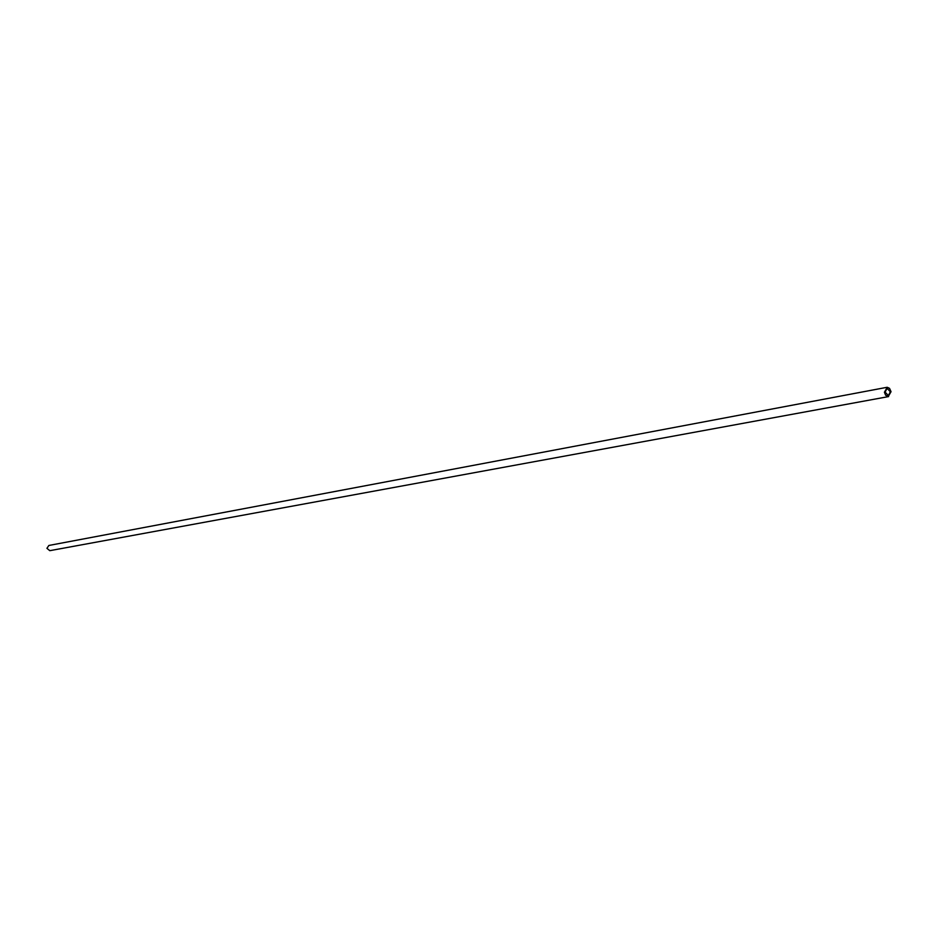 <?xml version="1.0" encoding="UTF-8"?>
<svg xmlns="http://www.w3.org/2000/svg" width="938" height="938" viewBox="0 0 938 938"><rect width="100%" height="100%" fill="white"/><g stroke="black" fill="none" stroke-linecap="round" stroke-linejoin="round"><path stroke-width="1.41" d="M885.132 392.166L888.403 395.59L890.338 391.744L887.055 388.32L885.132 392.166M891.041 391.685L889.529 388.355L887.254 387.288L884.417 392.225L885.613 395.179L888.204 396.622L891.041 391.685M886.867 387.335L48.846 545.47L46.923 548.331L49.808 550.676L888.591 396.586"/></g></svg>
